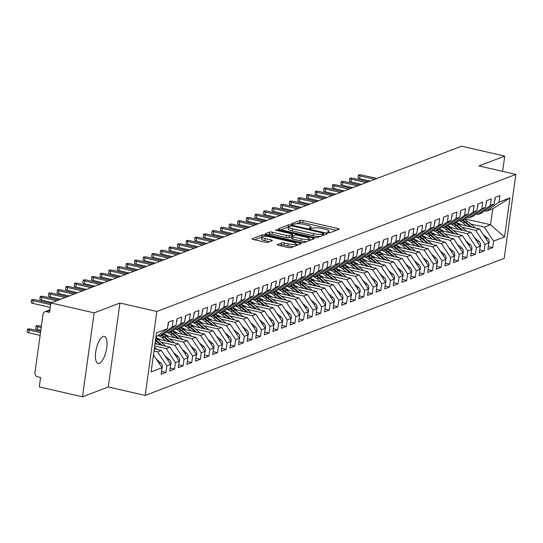 <?xml version="1.0" encoding="UTF-8"?>
<svg xmlns="http://www.w3.org/2000/svg" width="543" height="543" viewBox="0 0 543 543"><rect width="100%" height="100%" fill="white"/><g stroke="black" fill="none" stroke-linecap="round" stroke-linejoin="round"><path stroke-width="0.81" d="M328.06 232.642L330.001 232.723L338.975 229.302A2.131 0.468 7.9 0 0 339.144 229.146A2.131 0.468 7.9 0 0 337.882 228.535L303.014 220.533A2.131 0.468 7.9 0 0 300.238 220.41L291.265 223.838L292.032 224.374L295.141 224.015A6.821 1.5 7.9 0 1 304.039 224.408L306.944 225.073A6.821 1.5 7.9 0 1 311.003 227.042A6.821 1.5 7.9 0 1 310.44 227.524L309.157 228.074L310.046 228.508L313.155 228.148A6.821 1.5 7.9 0 1 322.053 228.542L324.958 229.207A6.821 1.5 7.9 0 1 329.01 231.175A6.821 1.5 7.9 0 1 328.454 231.657L327.171 232.207L328.06 232.642M99.349 363.348A13.901 5.036 102.9 0 0 106.455 349.42A13.901 5.036 102.9 0 0 104.324 336.368A13.901 5.036 102.9 0 0 103.075 336.484A13.901 5.036 102.9 0 0 95.968 350.405A13.901 5.036 102.9 0 0 98.1 363.464A13.901 5.036 102.9 0 0 99.349 363.348M277.33 244.486A2.131 0.468 7.9 0 0 277.154 244.635A2.131 0.468 7.9 0 0 278.423 245.253L288.204 247.499A2.131 0.468 7.9 0 0 290.987 247.622L300.944 243.821A2.131 0.468 7.9 0 0 301.121 243.664A2.131 0.468 7.9 0 0 299.851 243.054L264.991 235.051A2.131 0.468 7.9 0 0 262.208 234.929L252.251 238.73A2.131 0.468 7.9 0 0 252.074 238.879A2.131 0.468 7.9 0 0 253.343 239.497L265.16 242.212A2.131 0.468 7.9 0 0 267.937 242.334L272.199 240.705A2.131 0.468 7.9 0 0 272.376 240.549A2.131 0.468 7.9 0 0 271.106 239.938L265.249 238.594A5.702 1.256 7.9 0 1 261.855 236.945A5.702 1.256 7.9 0 1 269.762 236.87L292.718 242.137A5.702 1.256 7.9 0 1 296.105 243.78A5.702 1.256 7.9 0 1 288.204 243.861L284.376 242.979A2.131 0.468 7.9 0 0 281.593 242.857L277.283 244.832M502.628 171.384L504.746 156.099L461.536 146.182L50.927 302.946L49.617 312.388L46.46 311.668A3.258 2.953 -110.9 0 0 43.06 314.132L34.908 372.898A3.258 2.953 -110.9 0 0 37.426 376.727L40.589 377.453L39.272 386.901L82.488 396.818L108.288 386.969L145.185 395.433L156.832 311.485L119.935 303.014L94.136 312.863L50.927 302.946M504.746 156.099L478.953 165.948L515.85 174.418L156.832 311.485M314.458 237.474A2.131 0.468 7.9 0 0 317.234 237.596L327.198 233.795A2.131 0.468 7.9 0 0 327.375 233.646A2.131 0.468 7.9 0 0 326.105 233.028L291.238 225.026A2.131 0.468 7.9 0 0 288.462 224.904L278.498 228.712A2.131 0.468 7.9 0 0 278.328 228.861A2.131 0.468 7.9 0 0 279.591 229.479L314.458 237.474M314.071 238.805L304.114 242.612A2.131 0.468 7.9 0 1 301.331 242.49L266.47 234.488A2.131 0.468 7.9 0 1 265.201 233.87A2.131 0.468 7.9 0 1 265.378 233.721L269.64 232.092A2.131 0.468 7.9 0 1 272.416 232.214L286.555 235.458A2.131 0.468 7.9 0 0 289.338 235.581L292.168 234.501A2.131 0.468 7.9 0 0 292.344 234.352A2.131 0.468 7.9 0 0 291.075 233.734L276.353 230.354L275.464 229.927L277.534 229.906L312.978 238.038A2.131 0.468 7.9 0 1 314.248 238.655A2.131 0.468 7.9 0 1 314.071 238.805M145.185 395.433L504.203 258.373L515.85 174.418M465.365 218.978L490.539 224.754L504.522 236.979L509.938 197.944L499.017 202.111L499.92 195.609L495.107 197.442L494.205 203.951L490.417 205.397L491.32 198.887L486.508 200.727L485.605 207.236L481.817 208.682L482.72 202.172L477.908 204.012L477.005 210.514L473.218 211.96L474.12 205.458L469.308 207.29L468.405 213.799L464.625 215.245L465.527 208.736L460.708 210.575L459.806 217.085L456.025 218.53L456.928 212.021L452.109 213.861L451.206 220.363L447.425 221.809L448.328 215.306L443.509 217.146L442.606 223.648L438.825 225.094L439.728 218.585L434.909 220.424L434.006 226.933L430.226 228.379L431.128 221.87L426.309 223.709L425.407 230.212L421.626 231.657L422.529 225.155L417.716 226.994L416.807 233.497L413.026 234.943L413.929 228.433L409.117 230.273L408.214 236.782L404.426 238.228L405.329 231.718L400.517 233.558L399.614 240.06L395.827 241.506L396.729 235.004L391.917 236.843L391.014 243.345L387.227 244.791L388.13 238.282L383.317 240.121L382.415 246.631L378.627 248.076L379.53 241.567L374.718 243.407L373.815 249.909L370.027 251.355L370.937 244.852L366.118 246.692L365.215 253.194L361.434 254.64L362.337 248.131L357.518 249.97L356.615 256.479L352.835 257.925L353.737 251.416L348.918 253.255L348.015 259.764L344.235 261.203L345.138 254.701L340.318 256.54L339.416 263.043L335.635 264.489L336.538 257.979L331.719 259.819L330.816 266.328L327.035 267.774L327.938 261.264L323.119 263.104L322.216 269.613L318.436 271.052L319.338 264.55L314.526 266.389L313.623 272.891L309.836 274.337L310.739 267.828L305.926 269.667L305.023 276.177L301.236 277.622L302.139 271.113L297.326 272.953L296.424 279.462L292.636 280.901L293.539 274.398L288.727 276.238L287.824 282.74L284.037 284.186L284.939 277.677L280.127 279.516L279.224 286.025L275.437 287.471L276.339 280.962L271.527 282.801L270.624 289.31L266.844 290.749L267.747 284.247L262.927 286.086L262.025 292.589L258.244 294.034L259.147 287.532L254.328 289.365L253.425 295.874L249.644 297.32L250.547 290.81L245.728 292.65L244.825 299.159L241.044 300.598L241.947 294.096L237.128 295.935L236.225 302.437L232.445 303.883L233.347 297.381L228.528 299.213L227.626 305.723L223.845 307.168L224.748 300.659L219.935 302.499L219.033 309.008L215.245 310.447L216.148 303.944L211.336 305.784L210.433 312.286L206.645 313.732L207.548 307.229L202.736 309.062L201.833 315.571L198.046 317.017L198.948 310.508L194.136 312.347L193.233 318.856L189.446 320.295L190.349 313.793L185.536 315.632L184.634 322.135L180.846 323.58L181.749 317.078L176.937 318.911L176.034 325.42L172.253 326.866L173.156 320.356L168.337 322.196L167.434 328.705L155.929 337.067M504.522 236.979L493.601 241.153L484.349 227.117L470.516 223.94M488.279 246.644L492.698 247.656L493.601 241.153M492.698 247.656L487.885 249.495L488.788 242.986L485.001 244.431L475.749 230.402L461.917 227.225M479.679 249.923L484.098 250.941L485.001 244.431M484.098 250.941L479.286 252.78L480.188 246.271L476.401 247.717L467.15 233.68L453.317 230.51M471.08 253.208L475.498 254.226L476.401 247.717M475.498 254.226L470.686 256.058L471.589 249.556L467.801 251.002L458.55 236.965L444.717 233.789M462.48 256.493L466.899 257.504L467.801 251.002M466.899 257.504L462.086 259.344L462.989 252.834L459.202 254.28L449.957 240.25L436.117 237.074M453.88 259.771L458.299 260.789L459.202 254.28M458.299 260.789L453.486 262.629L454.389 256.12L450.609 257.565L441.357 243.529L427.517 240.359M445.28 263.056L449.706 264.074L450.609 257.565M449.706 264.074L444.887 265.907L445.789 259.405L442.009 260.85L432.757 246.814L418.918 243.637M436.681 266.341L441.106 267.353L442.009 260.85M441.106 267.353L436.287 269.192L437.19 262.69L433.409 264.129L424.158 250.099L410.318 246.922M428.088 269.62L432.506 270.638L433.409 264.129M432.506 270.638L427.687 272.477L428.59 265.968L424.809 267.414L415.558 253.377L401.718 250.208M419.488 272.905L423.907 273.923L424.809 267.414M423.907 273.923L419.087 275.756L419.99 269.253L416.209 270.699L406.958 256.663L393.118 253.486M410.888 276.19L415.307 277.201L416.209 270.699M415.307 277.201L410.488 279.041L411.39 272.538L407.61 273.977L398.358 259.948L384.525 256.771M402.288 279.475L406.707 280.487L407.61 273.977M406.707 280.487L401.888 282.326L402.797 275.817L399.01 277.263L389.759 263.226L375.926 260.056M393.689 282.754L398.107 283.772L399.01 277.263M398.107 283.772L393.295 285.604L394.198 279.102L390.41 280.548L381.159 266.511L367.326 263.335M385.089 286.039L389.507 287.05L390.41 280.548M389.507 287.05L384.695 288.89L385.598 282.387L381.81 283.826L372.559 269.796L358.726 266.62M376.489 289.324L380.908 290.335L381.81 283.826M380.908 290.335L376.095 292.175L376.998 285.666L373.211 287.111L363.959 273.075L350.126 269.905M367.889 292.602L372.308 293.62L373.211 287.111M372.308 293.62L367.496 295.453L368.398 288.951L364.611 290.396L355.36 276.36L341.527 273.183M359.29 295.887L363.708 296.899L364.611 290.396M363.708 296.899L358.896 298.738L359.799 292.236L356.018 293.675L346.767 279.645L332.927 276.468M350.69 299.173L355.108 300.184L356.018 293.675M355.108 300.184L350.296 302.023L351.199 295.514L347.418 296.96L338.167 282.923L324.327 279.754M342.09 302.451L346.515 303.469L347.418 296.96M346.515 303.469L341.696 305.309L342.599 298.799L338.818 300.245L329.567 286.209L315.727 283.032M333.497 305.736L337.916 306.747L338.818 300.245M337.916 306.747L333.097 308.587L333.999 302.084L330.219 303.523L320.967 289.494L307.128 286.317M324.897 309.021L329.316 310.033L330.219 303.523M329.316 310.033L324.497 311.872L325.4 305.363L321.619 306.809L312.368 292.772L298.528 289.602M316.297 312.3L320.716 313.318L321.619 306.809M320.716 313.318L315.897 315.157L316.8 308.648L313.019 310.094L303.768 296.057L289.935 292.881M307.698 315.585L312.116 316.596L313.019 310.094M312.116 316.596L307.297 318.436L308.2 311.933L304.419 313.372L295.168 299.342L281.335 296.166M299.098 318.87L303.517 319.881L304.419 313.372M303.517 319.881L298.704 321.721L299.607 315.211L295.82 316.657L286.568 302.627L272.735 299.451M290.498 322.148L294.917 323.166L295.82 316.657M294.917 323.166L290.105 325.006L291.007 318.497L287.22 319.942L277.968 305.906L264.136 302.729M281.898 325.433L286.317 326.445L287.22 319.942M286.317 326.445L281.505 328.284L282.408 321.782L278.62 323.221L269.369 309.191L255.536 306.014M273.299 328.719L277.717 329.73L278.62 323.221M277.717 329.73L272.905 331.569L273.808 325.06L270.02 326.506L260.769 312.476L246.936 309.3M264.699 331.997L269.118 333.015L270.02 326.506M269.118 333.015L264.305 334.855L265.208 328.345L261.421 329.791L252.176 315.754L238.336 312.578M256.099 335.282L260.518 336.293L261.421 329.791M260.518 336.293L255.705 338.133L256.608 331.63L252.828 333.076L243.576 319.04L229.737 315.863M247.499 338.567L251.925 339.579L252.828 333.076M251.925 339.579L247.106 341.418L248.008 334.909L244.228 336.355L234.976 322.325L221.137 319.148M238.9 341.846L243.325 342.864L244.228 336.355M243.325 342.864L238.506 344.703L239.409 338.194L235.628 339.64L226.377 325.603L212.537 322.427M230.307 345.131L234.725 346.142L235.628 339.64M234.725 346.142L229.906 347.982L230.809 341.479L227.028 342.925L217.777 328.888L203.937 325.712M221.707 348.416L226.126 349.427L227.028 342.925M226.126 349.427L221.306 351.267L222.209 344.757L218.429 346.203L209.177 332.173L195.337 328.997M213.107 351.694L217.526 352.712L218.429 346.203M217.526 352.712L212.707 354.552L213.609 348.043L209.829 349.488L200.577 335.452L186.744 332.275M204.507 354.979L208.926 355.991L209.829 349.488M208.926 355.991L204.114 357.83L205.016 351.328L201.229 352.774L191.978 338.737L178.145 335.56M195.908 358.265L200.326 359.276L201.229 352.774M200.326 359.276L195.514 361.115L196.417 354.606L192.629 356.052L183.378 342.022L169.545 338.846M187.308 361.543L191.727 362.561L192.629 356.052M191.727 362.561L186.914 364.401L187.817 357.891L184.029 359.337L174.778 345.3L160.945 342.124M178.708 364.828L183.127 365.839L184.029 359.337M183.127 365.839L178.314 367.679L179.217 361.176L175.43 362.622L166.178 348.586L154.701 345.952M170.108 368.113L174.527 369.125L175.43 362.622M174.527 369.125L169.715 370.964L170.617 364.455L166.83 365.901L157.585 351.871L153.995 351.043M161.509 371.392L165.927 372.41L166.83 365.901M165.927 372.41L161.115 374.249L162.018 367.74L151.097 371.907L156.513 332.873L167.434 328.705M158.061 335.52L159.798 335.92L163.579 334.474L176.034 325.42M172.253 326.866L159.798 335.92M162.018 367.74L153.472 354.783M174.364 337.637L170.651 334.542A13.684 12.394 -110.9 0 0 166.681 332.241L168.398 332.635L172.179 331.189L184.634 322.135M180.846 323.58L168.398 332.635M157.585 351.871L161.366 350.425L154.3 348.803M170.617 364.455L161.366 350.425M175.253 328.949L176.991 329.35L180.778 327.904L193.233 318.856M189.446 320.295L176.991 329.35M166.178 348.586L169.966 347.14L155.013 343.705M179.217 361.176L169.966 347.14M183.853 325.671L185.591 326.071L189.378 324.626L201.833 315.571M198.046 317.017L185.591 326.071M174.778 345.3L178.566 343.855L157.056 338.92M187.817 357.891L178.566 343.855M192.453 322.386L194.19 322.786L197.978 321.341L210.433 312.286M206.645 313.732L194.19 322.786M183.378 342.022L187.165 340.576L165.656 335.642M196.417 354.606L187.165 340.576M201.053 319.101L202.79 319.501L206.578 318.055L219.033 309.008M215.245 310.447L202.79 319.501M191.978 338.737L195.765 337.291L174.255 332.357M205.016 351.328L195.765 337.291M217.363 321.225L213.65 318.13A13.684 12.394 -110.9 0 0 209.679 315.829L211.39 316.223L215.177 314.777L227.626 305.723M223.845 307.168L211.39 316.223M200.577 335.452L204.365 334.006L182.855 329.072M213.609 348.043L204.365 334.006M218.252 312.537L219.99 312.938L223.77 311.492L236.225 302.437M232.445 303.883L219.99 312.938M209.177 332.173L212.958 330.728L191.455 325.793M222.209 344.757L212.958 330.728M226.852 309.252L228.589 309.653L232.37 308.207L244.825 299.159M241.044 300.598L228.589 309.653M217.777 328.888L221.558 327.443L200.055 322.508M230.809 341.479L221.558 327.443M243.155 311.377L239.449 308.281A13.684 12.394 -110.9 0 0 235.472 305.981L237.189 306.374L240.97 304.928L253.425 295.874M249.644 297.32L237.189 306.374M226.377 325.603L230.157 324.157L208.655 319.223M239.409 338.194L230.157 324.157M244.051 302.689L245.789 303.089L249.57 301.643L262.025 292.589M258.244 294.034L245.789 303.089M234.976 322.325L238.757 320.879L217.254 315.945M248.008 334.909L238.757 320.879M260.355 304.806L256.642 301.711A13.684 12.394 -110.9 0 0 252.671 299.41L254.389 299.804L258.169 298.358L270.624 289.31M266.844 290.749L254.389 299.804M243.576 319.04L247.357 317.594L225.854 312.659M256.608 331.63L247.357 317.594M261.251 296.125L262.988 296.519L266.769 295.08L279.224 286.025M275.437 287.471L262.988 296.519M252.176 315.754L255.957 314.309L234.454 309.374M265.208 328.345L255.957 314.309M269.844 292.84L271.581 293.24L275.369 291.795L287.824 282.74M284.037 284.186L271.581 293.24M260.769 312.476L264.556 311.03L243.054 306.096M273.808 325.06L264.556 311.03M286.154 294.958L282.441 291.863A13.684 12.394 -110.9 0 0 278.471 289.562L280.181 289.955L283.969 288.509L296.424 279.462M292.636 280.901L280.181 289.955M269.369 309.191L273.156 307.745L251.647 302.811M282.408 321.782L273.156 307.745M287.043 286.276L288.781 286.67L292.568 285.231L305.023 276.177M301.236 277.622L288.781 286.67M277.968 305.906L281.756 304.46L260.246 299.526M291.007 318.497L281.756 304.46M295.643 282.991L297.381 283.392L301.168 281.946L313.623 272.891M309.836 274.337L297.381 283.392M286.568 302.627L290.356 301.182L268.846 296.247M299.607 315.211L290.356 301.182M304.243 279.706L305.981 280.107L309.768 278.661L322.216 269.613M318.436 271.052L305.981 280.107M295.168 299.342L298.955 297.897L277.446 292.962M308.2 311.933L298.955 297.897M312.843 276.428L314.58 276.821L318.361 275.382L330.816 266.328M327.035 267.774L314.58 276.821M303.768 296.057L307.548 294.611L286.046 289.677M316.8 308.648L307.548 294.611M321.442 273.143L323.18 273.543L326.961 272.097L339.416 263.043M335.635 264.489L323.18 273.543M312.368 292.772L316.148 291.333L294.645 286.399M325.4 305.363L316.148 291.333M330.042 269.857L331.78 270.258L335.56 268.812L348.015 259.764M344.235 261.203L331.78 270.258M320.967 289.494L324.748 288.048L303.245 283.113M333.999 302.084L324.748 288.048M338.642 266.579L340.38 266.973L344.16 265.534L356.615 256.479M352.835 257.925L340.38 266.973M329.567 286.209L333.348 284.763L311.845 279.828M342.599 298.799L333.348 284.763M354.946 268.697L351.233 265.602A13.684 12.394 -110.9 0 0 347.262 263.301L348.979 263.694L352.76 262.249L365.215 253.194M361.434 254.64L348.979 263.694M338.167 282.923L341.947 281.484L320.445 276.55M351.199 295.514L341.947 281.484M355.841 260.009L357.579 260.409L361.36 258.963L373.815 249.909M370.027 251.355L357.579 260.409M346.767 279.645L350.547 278.199L329.044 273.265M359.799 292.236L350.547 278.199M364.434 256.73L366.172 257.124L369.959 255.685L382.415 246.631M378.627 248.076L366.172 257.124M355.36 276.36L359.147 274.914L337.644 269.98M368.398 288.951L359.147 274.914M373.034 253.445L374.772 253.846L378.559 252.4L391.014 243.345M387.227 244.791L374.772 253.846M363.959 273.075L367.747 271.636L346.237 266.694M376.998 285.666L367.747 271.636M381.634 250.16L383.372 250.561L387.159 249.115L399.614 240.06M395.827 241.506L383.372 250.561M372.559 269.796L376.347 268.351L354.837 263.416M385.598 282.387L376.347 268.351M397.944 252.278L394.232 249.183A13.684 12.394 -110.9 0 0 390.261 246.882L391.971 247.275L395.759 245.836L408.214 236.782M404.426 238.228L391.971 247.275M381.159 266.511L384.946 265.065L363.437 260.131M394.198 279.102L384.946 265.065M398.834 243.597L400.571 243.997L404.359 242.551L416.807 233.497M413.026 234.943L400.571 243.997M389.759 263.226L393.546 261.787L372.036 256.846M402.797 275.817L393.546 261.787M407.433 240.311L409.171 240.712L412.951 239.266L425.407 230.212M421.626 231.657L409.171 240.712M398.358 259.948L402.139 258.502L380.636 253.567M411.39 272.538L402.139 258.502M416.033 237.033L417.771 237.427L421.551 235.988L434.006 226.933M430.226 228.379L417.771 237.427M406.958 256.663L410.739 255.217L389.236 250.282M419.99 269.253L410.739 255.217M424.633 233.748L426.37 234.148L430.151 232.703L442.606 223.648M438.825 225.094L426.37 234.148M415.558 253.377L419.339 251.938L397.836 246.997M428.59 265.968L419.339 251.938M440.936 235.866L437.23 232.771A13.684 12.394 -110.9 0 0 433.253 230.47L434.97 230.863L438.751 229.417L451.206 220.363M447.425 221.809L434.97 230.863M424.158 250.099L427.938 248.653L406.435 243.719M437.19 262.69L427.938 248.653M441.832 227.184L443.57 227.578L447.351 226.132L459.806 217.085M456.025 218.53L443.57 227.578M432.757 246.814L436.538 245.368L415.035 240.434M445.789 259.405L436.538 245.368M450.432 223.899L452.17 224.3L455.95 222.854L468.405 213.799M464.625 215.245L452.17 224.3M441.357 243.529L445.138 242.09L423.635 237.148M454.389 256.12L445.138 242.09M466.736 226.017L463.023 222.922A13.684 12.394 -110.9 0 0 459.052 220.621L460.769 221.015L464.55 219.569L477.005 210.514M473.218 211.96L460.769 221.015M449.957 240.25L453.738 238.805L432.235 233.87M462.989 252.834L453.738 238.805M467.625 217.336L469.362 217.729L473.15 216.284L485.605 207.236M481.817 208.682L469.362 217.729M458.55 236.965L462.337 235.519L440.835 230.585M471.589 249.556L462.337 235.519M476.225 214.051L477.962 214.451L481.75 213.005L494.205 203.951M490.417 205.397L477.962 214.451M467.15 233.68L470.937 232.241L449.428 227.3M480.188 246.271L470.937 232.241M484.824 210.765L486.562 211.166L492.752 208.804L509.938 197.944M499.017 202.111L486.562 211.166M475.749 230.402L479.537 228.956L458.027 224.021M488.788 242.986L479.537 228.956M94.136 312.863L82.488 396.818M108.288 386.969L119.935 303.014M484.349 227.117L490.539 224.754L492.752 208.804M336.273 230.334L302.722 222.63A2.131 0.468 7.9 0 0 299.946 222.508L296.783 223.716M288.448 226.94A2.131 0.468 7.9 0 0 288.17 227.008L280.907 229.777M324.497 234.827L323.519 234.603M323.56 233.531L322.793 232.995L292.188 225.969L289.019 226.35A6.821 1.5 7.9 0 0 288.462 226.838A6.821 1.5 7.9 0 0 292.514 228.807L313.433 233.605A6.821 1.5 7.9 0 0 322.332 233.992L323.56 233.531L323.316 235.282M288.462 226.838L288.17 228.936A6.821 1.5 7.9 0 0 292.222 230.904L292.514 228.807M320.397 236.388A6.821 1.5 7.9 0 1 313.141 235.703L292.222 230.904M267.78 234.786L269.348 234.189L269.64 232.092M291.842 236.612L289.046 237.678A2.131 0.468 7.9 0 1 286.27 237.556L272.124 234.311A2.131 0.468 7.9 0 0 269.348 234.189M291.937 236.266A2.131 0.468 7.9 0 0 291.924 236.259L292.168 234.501M292.188 235.438L293.363 235.703M309.062 239.307L311.377 239.836M301.229 238.825A5.702 1.256 7.9 0 0 309.137 238.75A5.702 1.256 7.9 0 0 305.743 237.101L297.659 235.248A2.131 0.468 7.9 0 0 294.876 235.126L292.053 236.205A2.131 0.468 7.9 0 0 291.876 236.354A2.131 0.468 7.9 0 0 293.145 236.972L301.229 238.825L300.937 240.922A5.702 1.256 7.9 0 0 307.019 241.499M291.761 238.302A2.131 0.468 7.9 0 0 291.584 238.452A2.131 0.468 7.9 0 0 292.853 239.069L293.145 236.972M300.937 240.922L292.853 239.069M293.804 246.542A5.702 1.256 7.9 0 1 287.912 245.959L284.084 245.083A2.131 0.468 7.9 0 0 281.301 244.961L279.74 245.558M261.855 236.945L261.57 239.042A5.702 1.256 7.9 0 0 264.957 240.692L265.249 238.594M269.504 241.737L264.957 240.692M261.841 237.053L254.66 239.796M298.25 244.845L296.03 244.336M488.686 243.712A4.344 3.937 -110.9 0 0 489.121 242.334A4.344 3.937 -110.9 0 0 487.485 238.099L483.209 234.535M461.048 224.714A10.86 9.835 -110.9 0 0 456.12 222.732M462.154 220.485A13.684 12.394 69.1 0 1 464.828 222.23L470.367 226.852M462.84 220.22A13.684 12.394 69.1 0 1 465.521 221.972L471.752 227.171M475.383 227.999L467.326 221.279A13.684 12.394 -110.9 0 0 464.618 219.521M495.053 197.828A4.344 3.937 69.1 0 1 495.087 199.315A4.344 3.937 69.1 0 1 494.653 200.693M376.937 178.484L362.14 175.09A2.715 0.597 7.9 0 0 358.373 175.124A2.715 0.597 7.9 0 0 359.989 175.912L359.609 178.633A2.715 0.597 -172.1 0 1 357.993 177.853L358.373 175.124M370.177 181.063L359.609 178.633M374.785 179.305L359.989 175.912M480.087 246.99A4.344 3.937 -110.9 0 0 480.521 245.612A4.344 3.937 -110.9 0 0 478.885 241.384L474.616 237.814M452.448 227.999A10.86 9.835 -110.9 0 0 447.52 226.01M453.554 223.77A13.684 12.394 69.1 0 1 456.229 225.515L461.767 230.137M458.136 229.302L454.423 226.207A13.684 12.394 -110.9 0 0 450.452 223.906M454.24 223.506A13.684 12.394 69.1 0 1 456.921 225.25L463.152 230.449M466.783 231.284L458.726 224.564A13.684 12.394 -110.9 0 0 456.018 222.8M471.487 250.275A4.344 3.937 -110.9 0 0 471.921 248.898A4.344 3.937 -110.9 0 0 470.286 244.662L466.016 241.099M443.855 231.277A10.86 9.835 -110.9 0 0 438.92 229.295M444.955 227.049A13.684 12.394 69.1 0 1 447.636 228.8L453.167 233.415M449.536 232.58L445.823 229.485A13.684 12.394 -110.9 0 0 441.853 227.184M445.64 226.791A13.684 12.394 69.1 0 1 448.321 228.535L454.552 233.734M458.183 234.569L450.127 227.85A13.684 12.394 -110.9 0 0 447.418 226.085M462.887 253.561A4.344 3.937 -110.9 0 0 463.322 252.183A4.344 3.937 -110.9 0 0 461.686 247.947L457.416 244.384M435.255 234.562A10.86 9.835 -110.9 0 0 430.321 232.58M436.355 230.334A13.684 12.394 69.1 0 1 439.036 232.078L444.568 236.7M437.04 230.069A13.684 12.394 69.1 0 1 439.721 231.82L445.952 237.019M449.584 237.848L441.527 231.128A13.684 12.394 -110.9 0 0 438.819 229.37M454.287 256.839A4.344 3.937 -110.9 0 0 454.722 255.461A4.344 3.937 -110.9 0 0 453.086 251.233L448.817 247.662M426.655 237.848A10.86 9.835 -110.9 0 0 421.721 235.859M427.755 233.619A13.684 12.394 69.1 0 1 430.436 235.363L435.968 239.986M432.337 239.151L428.631 236.056A13.684 12.394 -110.9 0 0 424.66 233.755M428.447 233.354A13.684 12.394 69.1 0 1 431.122 235.099L437.353 240.298M440.984 241.133L432.927 234.413A13.684 12.394 -110.9 0 0 430.226 232.648M486.453 201.114A4.344 3.937 69.1 0 1 486.487 202.6A4.344 3.937 69.1 0 1 486.053 203.978M368.337 181.769L353.541 178.369A2.715 0.597 7.9 0 0 349.773 178.409A2.715 0.597 7.9 0 0 351.389 179.19L351.009 181.919A2.715 0.597 -172.1 0 1 349.393 181.138L349.773 178.409M361.577 184.349L351.009 181.919M366.186 182.584L351.389 179.19M477.854 204.399A4.344 3.937 69.1 0 1 477.894 205.885A4.344 3.937 69.1 0 1 477.453 207.256M359.737 185.048L344.941 181.654A2.715 0.597 7.9 0 0 341.174 181.688A2.715 0.597 7.9 0 0 342.789 182.475L342.409 185.204A2.715 0.597 -172.1 0 1 340.8 184.416L341.174 181.688M352.984 187.627L342.409 185.204M357.586 185.869L342.789 182.475M469.254 207.677A4.344 3.937 69.1 0 1 469.295 209.164A4.344 3.937 69.1 0 1 468.86 210.541M351.138 188.333L336.341 184.939A2.715 0.597 7.9 0 0 332.574 184.973A2.715 0.597 7.9 0 0 334.189 185.76L333.809 188.489A2.715 0.597 -172.1 0 1 332.201 187.702L332.574 184.973M344.384 190.912L333.809 188.489M348.986 189.154L334.189 185.76M460.654 210.962A4.344 3.937 69.1 0 1 460.695 212.449A4.344 3.937 69.1 0 1 460.26 213.827M342.538 191.618L327.741 188.217A2.715 0.597 7.9 0 0 323.974 188.258A2.715 0.597 7.9 0 0 325.59 189.039L325.216 191.767A2.715 0.597 -172.1 0 1 323.601 190.987L323.974 188.258M335.784 194.197L325.216 191.767M340.386 192.432L325.59 189.039M445.688 260.124A4.344 3.937 -110.9 0 0 446.122 258.746A4.344 3.937 -110.9 0 0 444.486 254.511L440.217 250.947M418.056 241.126A10.86 9.835 -110.9 0 0 413.121 239.144M419.155 236.897A13.684 12.394 69.1 0 1 421.836 238.649L427.368 243.264M423.737 242.429L420.031 239.334A13.684 12.394 -110.9 0 0 416.06 237.033M419.848 236.639A13.684 12.394 69.1 0 1 422.522 238.384L428.753 243.583M432.384 244.418L424.327 237.698A13.684 12.394 -110.9 0 0 421.626 235.934M452.054 214.247A4.344 3.937 69.1 0 1 452.095 215.734A4.344 3.937 69.1 0 1 451.661 217.105M333.938 194.896L319.141 191.503A2.715 0.597 7.9 0 0 315.381 191.536A2.715 0.597 7.9 0 0 316.99 192.324L316.617 195.052A2.715 0.597 -172.1 0 1 315.001 194.265L315.381 191.536M327.185 197.476L316.617 195.052M331.787 195.718L316.99 192.324M437.088 263.409A4.344 3.937 -110.9 0 0 437.529 262.031A4.344 3.937 -110.9 0 0 435.893 257.796L431.617 254.233M409.456 244.411A10.86 9.835 -110.9 0 0 404.521 242.429M410.556 240.182A13.684 12.394 69.1 0 1 413.237 241.927L418.775 246.549M415.144 245.714L411.431 242.619A13.684 12.394 -110.9 0 0 407.46 240.318M411.248 239.918A13.684 12.394 69.1 0 1 413.922 241.669L420.153 246.868M423.784 247.696L415.728 240.977A13.684 12.394 -110.9 0 0 413.026 239.219M428.495 266.688A4.344 3.937 -110.9 0 0 428.929 265.31A4.344 3.937 -110.9 0 0 427.293 261.081L423.017 257.511M400.856 247.696A10.86 9.835 -110.9 0 0 395.928 245.707M401.956 243.468A13.684 12.394 69.1 0 1 404.637 245.212L410.175 249.834M406.544 248.999L402.831 245.904A13.684 12.394 -110.9 0 0 398.861 243.603M402.648 243.203A13.684 12.394 69.1 0 1 405.322 244.947L411.553 250.147M415.185 250.981L407.128 244.262A13.684 12.394 -110.9 0 0 404.426 242.497M419.895 269.973A4.344 3.937 -110.9 0 0 420.33 268.595A4.344 3.937 -110.9 0 0 418.694 264.36L414.418 260.796M392.256 250.975A10.86 9.835 -110.9 0 0 387.329 248.993M393.363 246.746A13.684 12.394 69.1 0 1 396.037 248.497L401.576 253.113M394.048 246.488A13.684 12.394 69.1 0 1 396.723 248.232L402.96 253.432M406.592 254.267L398.528 247.547A13.684 12.394 -110.9 0 0 395.827 245.782M411.295 273.258A4.344 3.937 -110.9 0 0 411.73 271.88A4.344 3.937 -110.9 0 0 410.094 267.645L405.818 264.081M383.657 254.26A10.86 9.835 -110.9 0 0 378.729 252.278M384.763 250.031A13.684 12.394 69.1 0 1 387.437 251.782L392.976 256.398M389.345 255.563L385.632 252.468A13.684 12.394 -110.9 0 0 381.661 250.167M385.449 249.766A13.684 12.394 69.1 0 1 388.13 251.518L394.361 256.717M397.992 257.545L389.935 250.825A13.684 12.394 -110.9 0 0 387.227 249.067M443.455 217.526A4.344 3.937 69.1 0 1 443.495 219.012A4.344 3.937 69.1 0 1 443.061 220.39M325.338 198.181L310.542 194.788A2.715 0.597 7.9 0 0 306.781 194.822A2.715 0.597 7.9 0 0 308.397 195.609L308.017 198.338A2.715 0.597 -172.1 0 1 306.401 197.55L306.781 194.822M318.585 200.761L308.017 198.338M323.187 199.003L308.397 195.609M434.855 220.811A4.344 3.937 69.1 0 1 434.895 222.297A4.344 3.937 69.1 0 1 434.461 223.675M316.739 201.467L301.942 198.066A2.715 0.597 7.9 0 0 298.182 198.107A2.715 0.597 7.9 0 0 299.797 198.887L299.417 201.616A2.715 0.597 -172.1 0 1 297.802 200.835L298.182 198.107M309.985 204.046L299.417 201.616M314.594 202.288L299.797 198.887M426.262 224.096A4.344 3.937 69.1 0 1 426.296 225.583A4.344 3.937 69.1 0 1 425.861 226.954M308.139 204.745L293.342 201.351A2.715 0.597 7.9 0 0 289.582 201.385A2.715 0.597 7.9 0 0 291.197 202.172L290.817 204.901A2.715 0.597 -172.1 0 1 289.202 204.114L289.582 201.385M301.385 207.324L290.817 204.901M305.994 205.566L291.197 202.172M417.662 227.374A4.344 3.937 69.1 0 1 417.696 228.861A4.344 3.937 69.1 0 1 417.262 230.239M299.539 208.03L284.749 204.636A2.715 0.597 7.9 0 0 280.982 204.67A2.715 0.597 7.9 0 0 282.598 205.458L282.217 208.186A2.715 0.597 -172.1 0 1 280.602 207.399L280.982 204.67M292.786 210.609L282.217 208.186M297.394 208.851L282.598 205.458M402.696 276.536A4.344 3.937 -110.9 0 0 403.13 275.165A4.344 3.937 -110.9 0 0 401.494 270.93L397.218 267.366M375.057 257.545A10.86 9.835 -110.9 0 0 370.129 255.556M376.163 253.316A13.684 12.394 69.1 0 1 378.838 255.061L384.376 259.683M380.745 258.848L377.032 255.753A13.684 12.394 -110.9 0 0 373.061 253.452M376.849 253.052A13.684 12.394 69.1 0 1 379.53 254.803L385.761 259.995M389.392 260.83L381.335 254.11A13.684 12.394 -110.9 0 0 378.627 252.346M394.096 279.821A4.344 3.937 -110.9 0 0 394.53 278.444A4.344 3.937 -110.9 0 0 392.894 274.208L388.618 270.645M366.457 260.823A10.86 9.835 -110.9 0 0 361.529 258.841M367.563 256.595A13.684 12.394 69.1 0 1 370.238 258.346L375.776 262.961M372.145 262.133L368.432 259.031A13.684 12.394 -110.9 0 0 364.462 256.73M368.249 256.337A13.684 12.394 69.1 0 1 370.93 258.081L377.161 263.28M380.792 264.115L372.736 257.396A13.684 12.394 -110.9 0 0 370.027 255.631M385.496 283.107A4.344 3.937 -110.9 0 0 385.93 281.729A4.344 3.937 -110.9 0 0 384.295 277.493L380.025 273.93M357.857 264.108A10.86 9.835 -110.9 0 0 352.93 262.126M358.964 259.88A13.684 12.394 69.1 0 1 361.638 261.631L367.177 266.246M363.545 265.412L359.833 262.317A13.684 12.394 -110.9 0 0 355.862 260.016M359.649 259.615A13.684 12.394 69.1 0 1 362.33 261.366L368.561 266.565M372.193 267.4L364.136 260.674A13.684 12.394 -110.9 0 0 361.428 258.916M376.896 286.385A4.344 3.937 -110.9 0 0 377.331 285.014A4.344 3.937 -110.9 0 0 375.695 280.779L371.426 277.215M349.264 267.394A10.86 9.835 -110.9 0 0 344.33 265.405M350.364 263.165A13.684 12.394 69.1 0 1 353.045 264.909L358.577 269.532M351.05 262.9A13.684 12.394 69.1 0 1 353.731 264.651L359.961 269.844M363.593 270.679L355.536 263.959A13.684 12.394 -110.9 0 0 352.828 262.194M368.297 289.67A4.344 3.937 -110.9 0 0 368.731 288.292A4.344 3.937 -110.9 0 0 367.095 284.057L362.826 280.493M340.665 270.672A10.86 9.835 -110.9 0 0 335.73 268.69M341.764 266.443A13.684 12.394 69.1 0 1 344.445 268.194L349.977 272.81M346.346 271.982L342.64 268.88A13.684 12.394 -110.9 0 0 338.662 266.579M342.45 266.185A13.684 12.394 69.1 0 1 345.131 267.93L351.362 273.129M354.993 273.964L346.936 267.244A13.684 12.394 -110.9 0 0 344.228 265.479M409.062 230.66A4.344 3.937 69.1 0 1 409.096 232.146A4.344 3.937 69.1 0 1 408.662 233.524M290.946 211.315L276.149 207.915A2.715 0.597 7.9 0 0 272.382 207.955A2.715 0.597 7.9 0 0 273.998 208.736L273.618 211.465A2.715 0.597 -172.1 0 1 272.002 210.684L272.382 207.955M284.186 213.894L273.618 211.465M288.795 212.137L273.998 208.736M400.462 233.945A4.344 3.937 69.1 0 1 400.496 235.431A4.344 3.937 69.1 0 1 400.062 236.802M282.346 214.594L267.55 211.2A2.715 0.597 7.9 0 0 263.783 211.234A2.715 0.597 7.9 0 0 265.398 212.021L265.018 214.75A2.715 0.597 -172.1 0 1 263.403 213.962L263.783 211.234M275.586 217.173L265.018 214.75M280.195 215.415L265.398 212.021M391.863 237.223A4.344 3.937 69.1 0 1 391.897 238.71A4.344 3.937 69.1 0 1 391.462 240.087M273.747 217.879L258.95 214.485A2.715 0.597 7.9 0 0 255.183 214.519A2.715 0.597 7.9 0 0 256.798 215.306L256.418 218.035A2.715 0.597 -172.1 0 1 254.803 217.248L255.183 214.519M266.986 220.458L256.418 218.035M271.595 218.7L256.798 215.306M383.263 240.508A4.344 3.937 69.1 0 1 383.304 241.995A4.344 3.937 69.1 0 1 382.863 243.373M265.147 221.164L250.35 217.763A2.715 0.597 7.9 0 0 246.583 217.804A2.715 0.597 7.9 0 0 248.199 218.585L247.818 221.313A2.715 0.597 -172.1 0 1 246.203 220.533L246.583 217.804M258.387 223.743L247.818 221.313M262.995 221.985L248.199 218.585M374.663 243.793A4.344 3.937 69.1 0 1 374.704 245.28A4.344 3.937 69.1 0 1 374.27 246.651M256.547 224.442L241.75 221.049A2.715 0.597 7.9 0 0 237.983 221.089A2.715 0.597 7.9 0 0 239.599 221.87L239.219 224.598A2.715 0.597 -172.1 0 1 237.61 223.818L237.983 221.089M249.794 227.022L239.219 224.598M254.395 225.264L239.599 221.87M359.697 292.955A4.344 3.937 -110.9 0 0 360.131 291.577A4.344 3.937 -110.9 0 0 358.495 287.342L354.226 283.779M332.065 273.957A10.86 9.835 -110.9 0 0 327.13 271.975M333.164 269.728A13.684 12.394 69.1 0 1 335.846 271.48L341.377 276.095M337.746 275.26L334.04 272.165A13.684 12.394 -110.9 0 0 330.063 269.864M333.85 269.464A13.684 12.394 69.1 0 1 336.531 271.215L342.762 276.414M346.393 277.249L338.337 270.523A13.684 12.394 -110.9 0 0 335.635 268.765M366.063 247.072A4.344 3.937 69.1 0 1 366.104 248.558A4.344 3.937 69.1 0 1 365.67 249.936M247.947 227.727L233.151 224.334A2.715 0.597 7.9 0 0 229.384 224.368A2.715 0.597 7.9 0 0 230.999 225.155L230.626 227.884A2.715 0.597 -172.1 0 1 229.01 227.096L229.384 224.368M241.194 230.307L230.626 227.884M245.796 228.549L230.999 225.155M351.097 296.234A4.344 3.937 -110.9 0 0 351.531 294.863A4.344 3.937 -110.9 0 0 349.896 290.627L345.626 287.064M323.465 277.242A10.86 9.835 -110.9 0 0 318.531 275.26M324.565 273.014A13.684 12.394 69.1 0 1 327.246 274.758L332.778 279.38M329.146 278.545L325.44 275.45A13.684 12.394 -110.9 0 0 321.47 273.149M325.257 272.749A13.684 12.394 69.1 0 1 327.931 274.5L334.162 279.693M337.794 280.527L329.737 273.808A13.684 12.394 -110.9 0 0 327.035 272.05M357.464 250.357A4.344 3.937 69.1 0 1 357.504 251.843A4.344 3.937 69.1 0 1 357.07 253.221M239.348 231.013L224.551 227.612A2.715 0.597 7.9 0 0 220.791 227.653A2.715 0.597 7.9 0 0 222.399 228.433L222.026 231.162A2.715 0.597 -172.1 0 1 220.41 230.381L220.791 227.653M232.594 233.592L222.026 231.162M237.196 231.834L222.399 228.433M342.497 299.519A4.344 3.937 -110.9 0 0 342.932 298.141A4.344 3.937 -110.9 0 0 341.296 293.906L337.027 290.342M314.865 280.521A10.86 9.835 -110.9 0 0 309.931 278.539M315.965 276.292A13.684 12.394 69.1 0 1 318.646 278.043L324.185 282.659M320.553 281.831L316.84 278.729A13.684 12.394 -110.9 0 0 312.87 276.435M316.657 276.034A13.684 12.394 69.1 0 1 319.332 277.778L325.562 282.978M329.194 283.813L321.137 277.093A13.684 12.394 -110.9 0 0 318.436 275.328M348.864 253.642A4.344 3.937 69.1 0 1 348.905 255.129A4.344 3.937 69.1 0 1 348.47 256.506M230.748 234.291L215.951 230.897A2.715 0.597 7.9 0 0 212.191 230.938A2.715 0.597 7.9 0 0 213.799 231.718L213.426 234.447A2.715 0.597 -172.1 0 1 211.811 233.666L212.191 230.938M223.994 236.87L213.426 234.447M228.596 235.112L213.799 231.718M333.897 302.804A4.344 3.937 -110.9 0 0 334.339 301.426A4.344 3.937 -110.9 0 0 332.703 297.191L328.427 293.627M306.266 283.806A10.86 9.835 -110.9 0 0 301.338 281.824M307.365 279.577A13.684 12.394 69.1 0 1 310.046 281.328L315.585 285.944M311.954 285.109L308.241 282.014A13.684 12.394 -110.9 0 0 304.27 279.713M308.057 279.312A13.684 12.394 69.1 0 1 310.732 281.064L316.963 286.263M320.594 287.098L312.537 280.371A13.684 12.394 -110.9 0 0 309.836 278.613M340.264 256.92A4.344 3.937 69.1 0 1 340.305 258.407A4.344 3.937 69.1 0 1 339.87 259.785M222.148 237.576L207.351 234.182A2.715 0.597 7.9 0 0 203.591 234.216A2.715 0.597 7.9 0 0 205.206 235.004L204.826 237.732A2.715 0.597 -172.1 0 1 203.211 236.945L203.591 234.216M215.395 240.155L204.826 237.732M219.996 238.397L205.206 235.004M325.305 306.082A4.344 3.937 -110.9 0 0 325.739 304.711A4.344 3.937 -110.9 0 0 324.103 300.476L319.827 296.912M297.666 287.091A10.86 9.835 -110.9 0 0 292.738 285.109M298.765 282.862A13.684 12.394 69.1 0 1 301.446 284.607L306.985 289.229M303.354 288.394L299.641 285.299A13.684 12.394 -110.9 0 0 295.67 282.998M299.458 282.598A13.684 12.394 69.1 0 1 302.132 284.349L308.37 289.541M312.001 290.376L303.937 283.656A13.684 12.394 -110.9 0 0 301.236 281.898M331.664 260.206A4.344 3.937 69.1 0 1 331.705 261.692A4.344 3.937 69.1 0 1 331.271 263.07M213.548 240.861L198.752 237.461A2.715 0.597 7.9 0 0 194.991 237.501A2.715 0.597 7.9 0 0 196.607 238.282L196.227 241.011A2.715 0.597 -172.1 0 1 194.611 240.23L194.991 237.501M206.795 243.44L196.227 241.011M211.403 241.683L196.607 238.282M316.705 309.367A4.344 3.937 -110.9 0 0 317.139 307.99A4.344 3.937 -110.9 0 0 315.503 303.754L311.227 300.191M289.066 290.369A10.86 9.835 -110.9 0 0 284.138 288.387M290.172 286.141A13.684 12.394 69.1 0 1 292.847 287.892L298.385 292.507M294.754 291.679L291.041 288.584A13.684 12.394 -110.9 0 0 287.071 286.283M290.858 285.883A13.684 12.394 69.1 0 1 293.532 287.627L299.77 292.826M303.401 293.661L295.344 286.942A13.684 12.394 -110.9 0 0 292.636 285.177M323.071 263.491A4.344 3.937 69.1 0 1 323.105 264.977A4.344 3.937 69.1 0 1 322.671 266.355M204.949 244.14L190.152 240.746A2.715 0.597 7.9 0 0 186.392 240.787A2.715 0.597 7.9 0 0 188.007 241.567L187.627 244.296A2.715 0.597 -172.1 0 1 186.011 243.515L186.392 240.787M198.195 246.719L187.627 244.296M202.804 244.961L188.007 241.567M308.105 312.653A4.344 3.937 -110.9 0 0 308.539 311.275A4.344 3.937 -110.9 0 0 306.904 307.039L302.627 303.476M280.466 293.654A10.86 9.835 -110.9 0 0 275.539 291.672M281.573 289.426A13.684 12.394 69.1 0 1 284.247 291.177L289.786 295.792M282.258 289.161A13.684 12.394 69.1 0 1 284.939 290.912L291.17 296.111M294.801 296.946L286.745 290.22A13.684 12.394 -110.9 0 0 284.037 288.462M314.472 266.769A4.344 3.937 69.1 0 1 314.506 268.256A4.344 3.937 69.1 0 1 314.071 269.633M196.349 247.425L181.559 244.031A2.715 0.597 7.9 0 0 177.792 244.065A2.715 0.597 7.9 0 0 179.407 244.852L179.027 247.581A2.715 0.597 -172.1 0 1 177.412 246.793L177.792 244.065M189.595 250.004L179.027 247.581M194.204 248.246L179.407 244.852M299.505 315.931A4.344 3.937 -110.9 0 0 299.94 314.56A4.344 3.937 -110.9 0 0 298.304 310.325L294.028 306.761M271.867 296.94A10.86 9.835 -110.9 0 0 266.939 294.958M272.973 292.711A13.684 12.394 69.1 0 1 275.647 294.455L281.186 299.078M277.554 298.243L273.842 295.148A13.684 12.394 -110.9 0 0 269.871 292.847M273.658 292.446A13.684 12.394 69.1 0 1 276.339 294.197L282.57 299.39M286.202 300.225L278.145 293.505A13.684 12.394 -110.9 0 0 275.437 291.747M305.872 270.054A4.344 3.937 69.1 0 1 305.906 271.541A4.344 3.937 69.1 0 1 305.471 272.919M187.756 250.71L172.959 247.309A2.715 0.597 7.9 0 0 169.192 247.35A2.715 0.597 7.9 0 0 170.807 248.131L170.427 250.859A2.715 0.597 -172.1 0 1 168.812 250.079L169.192 247.35M180.995 253.289L170.427 250.859M185.604 251.531L170.807 248.131M290.905 319.216A4.344 3.937 -110.9 0 0 291.34 317.838A4.344 3.937 -110.9 0 0 289.704 313.603L285.435 310.039M263.267 300.218A10.86 9.835 -110.9 0 0 258.339 298.236M264.373 295.989A13.684 12.394 69.1 0 1 267.047 297.74L272.586 302.356M268.955 301.528L265.242 298.433A13.684 12.394 -110.9 0 0 261.271 296.132M265.059 295.731A13.684 12.394 69.1 0 1 267.74 297.476L273.971 302.675M277.602 303.51L269.545 296.79A13.684 12.394 -110.9 0 0 266.837 295.025M297.272 273.339A4.344 3.937 69.1 0 1 297.306 274.826A4.344 3.937 69.1 0 1 296.872 276.204M179.156 253.988L164.359 250.594A2.715 0.597 7.9 0 0 160.592 250.635A2.715 0.597 7.9 0 0 162.208 251.416L161.828 254.144A2.715 0.597 -172.1 0 1 160.212 253.364L160.592 250.635M172.396 256.567L161.828 254.144M177.004 254.81L162.208 251.416M282.306 322.501A4.344 3.937 -110.9 0 0 282.74 321.123A4.344 3.937 -110.9 0 0 281.104 316.888L276.835 313.325M254.667 303.503A10.86 9.835 -110.9 0 0 249.739 301.521M255.773 299.274A13.684 12.394 69.1 0 1 258.448 301.026L263.986 305.641M256.459 299.01A13.684 12.394 69.1 0 1 259.14 300.761L265.371 305.96M269.002 306.795L260.945 300.069A13.684 12.394 -110.9 0 0 258.237 298.311M288.672 276.625A4.344 3.937 69.1 0 1 288.713 278.104A4.344 3.937 69.1 0 1 288.272 279.482M170.556 257.273L155.76 253.88A2.715 0.597 7.9 0 0 151.992 253.914A2.715 0.597 7.9 0 0 153.608 254.701L153.228 257.43A2.715 0.597 -172.1 0 1 151.612 256.642L151.992 253.914M163.796 259.853L153.228 257.43M168.405 258.095L153.608 254.701M273.706 325.786A4.344 3.937 -110.9 0 0 274.14 324.409A4.344 3.937 -110.9 0 0 272.505 320.173L268.235 316.61M246.074 306.788A10.86 9.835 -110.9 0 0 241.14 304.806M247.174 302.56A13.684 12.394 69.1 0 1 249.855 304.304L255.386 308.926M251.755 308.091L248.049 304.996A13.684 12.394 -110.9 0 0 244.072 302.695M247.859 302.295A13.684 12.394 69.1 0 1 250.54 304.046L256.771 309.245M260.402 310.073L252.346 303.354A13.684 12.394 -110.9 0 0 249.637 301.596M280.073 279.903A4.344 3.937 69.1 0 1 280.113 281.389A4.344 3.937 69.1 0 1 279.679 282.767M161.957 260.559L147.16 257.158A2.715 0.597 7.9 0 0 143.393 257.199A2.715 0.597 7.9 0 0 145.008 257.979L144.628 260.708A2.715 0.597 -172.1 0 1 143.019 259.927L143.393 257.199M155.203 263.138L144.628 260.708M159.805 261.38L145.008 257.979M265.106 329.065A4.344 3.937 -110.9 0 0 265.541 327.687A4.344 3.937 -110.9 0 0 263.905 323.452L259.635 319.888M237.474 310.067A10.86 9.835 -110.9 0 0 232.54 308.085M238.574 305.845A13.684 12.394 69.1 0 1 241.255 307.589L246.787 312.205M239.259 305.58A13.684 12.394 69.1 0 1 241.94 307.324L248.171 312.524M251.803 313.359L243.746 306.639A13.684 12.394 -110.9 0 0 241.038 304.874M271.473 283.188A4.344 3.937 69.1 0 1 271.514 284.675A4.344 3.937 69.1 0 1 271.079 286.052M153.357 263.837L138.56 260.443A2.715 0.597 7.9 0 0 134.793 260.484A2.715 0.597 7.9 0 0 136.408 261.264L136.028 263.993A2.715 0.597 -172.1 0 1 134.42 263.212L134.793 260.484M146.603 266.416L136.028 263.993M151.205 264.658L136.408 261.264M256.506 332.35A4.344 3.937 -110.9 0 0 256.941 330.972A4.344 3.937 -110.9 0 0 255.305 326.737L251.036 323.173M228.874 313.352A10.86 9.835 -110.9 0 0 223.94 311.37M229.974 309.123A13.684 12.394 69.1 0 1 232.655 310.874L238.187 315.49M234.556 314.655L230.85 311.56A13.684 12.394 -110.9 0 0 226.879 309.259M230.666 308.858A13.684 12.394 69.1 0 1 233.341 310.61L239.572 315.809M243.203 316.644L235.146 309.917A13.684 12.394 -110.9 0 0 232.445 308.159M262.873 286.473A4.344 3.937 69.1 0 1 262.914 287.953A4.344 3.937 69.1 0 1 262.479 289.331M144.757 267.122L129.96 263.728A2.715 0.597 7.9 0 0 126.2 263.762A2.715 0.597 7.9 0 0 127.809 264.55L127.435 267.278A2.715 0.597 -172.1 0 1 125.82 266.491L126.2 263.762M138.003 269.701L127.435 267.278M142.605 267.943L127.809 264.55M247.907 335.635A4.344 3.937 -110.9 0 0 248.341 334.257A4.344 3.937 -110.9 0 0 246.705 330.022L242.436 326.458M220.275 316.637A10.86 9.835 -110.9 0 0 215.34 314.655M221.374 312.408A13.684 12.394 69.1 0 1 224.055 314.153L229.594 318.775M225.963 317.94L222.25 314.845A13.684 12.394 -110.9 0 0 218.279 312.544M222.067 312.144A13.684 12.394 69.1 0 1 224.741 313.895L230.972 319.094M234.603 319.922L226.546 313.202A13.684 12.394 -110.9 0 0 223.845 311.444M254.273 289.752A4.344 3.937 69.1 0 1 254.314 291.238A4.344 3.937 69.1 0 1 253.88 292.616M136.157 270.407L121.361 267.007A2.715 0.597 7.9 0 0 117.6 267.047A2.715 0.597 7.9 0 0 119.209 267.828L118.836 270.557A2.715 0.597 -172.1 0 1 117.22 269.776L117.6 267.047M129.404 272.986L118.836 270.557M134.006 271.228L119.209 267.828M239.307 338.913A4.344 3.937 -110.9 0 0 239.748 337.536A4.344 3.937 -110.9 0 0 238.112 333.3L233.836 329.737M211.675 319.915A10.86 9.835 -110.9 0 0 206.74 317.933M212.775 315.693A13.684 12.394 69.1 0 1 215.456 317.438L220.994 322.053M213.467 315.429A13.684 12.394 69.1 0 1 216.141 317.173L222.372 322.372M226.003 323.207L217.947 316.488A13.684 12.394 -110.9 0 0 215.245 314.723M245.674 293.037A4.344 3.937 69.1 0 1 245.714 294.523A4.344 3.937 69.1 0 1 245.28 295.901M127.557 273.686L112.761 270.292A2.715 0.597 7.9 0 0 109 270.333A2.715 0.597 7.9 0 0 110.616 271.113L110.236 273.842A2.715 0.597 -172.1 0 1 108.62 273.061L109 270.333M120.804 276.265L110.236 273.842M125.406 274.507L110.616 271.113M230.714 342.199A4.344 3.937 -110.9 0 0 231.148 340.821A4.344 3.937 -110.9 0 0 229.513 336.585L225.236 333.022M203.075 323.2A10.86 9.835 -110.9 0 0 198.147 321.218M204.175 318.972A13.684 12.394 69.1 0 1 206.856 320.723L212.394 325.338M208.763 324.504L205.05 321.408A13.684 12.394 -110.9 0 0 201.08 319.108M204.867 318.714A13.684 12.394 69.1 0 1 207.541 320.458L213.772 325.657M217.404 326.492L209.347 319.766A13.684 12.394 -110.9 0 0 206.645 318.008M237.074 296.322A4.344 3.937 69.1 0 1 237.115 297.802A4.344 3.937 69.1 0 1 236.68 299.179M118.958 276.971L104.161 273.577A2.715 0.597 7.9 0 0 100.401 273.611A2.715 0.597 7.9 0 0 102.016 274.398L101.636 277.127A2.715 0.597 -172.1 0 1 100.021 276.339L100.401 273.611M112.204 279.55L101.636 277.127M116.813 277.792L102.016 274.398M222.114 345.484A4.344 3.937 -110.9 0 0 222.549 344.106A4.344 3.937 -110.9 0 0 220.913 339.87L216.637 336.307M194.475 326.486A10.86 9.835 -110.9 0 0 189.548 324.504M195.582 322.257A13.684 12.394 69.1 0 1 198.256 324.001L203.795 328.624M200.163 327.789L196.451 324.694A13.684 12.394 -110.9 0 0 192.48 322.393M196.267 321.992A13.684 12.394 69.1 0 1 198.942 323.743L205.179 328.943M208.811 329.771L200.754 323.051A13.684 12.394 -110.9 0 0 198.046 321.293M228.481 299.6A4.344 3.937 69.1 0 1 228.515 301.087A4.344 3.937 69.1 0 1 228.08 302.465M110.358 280.256L95.561 276.862A2.715 0.597 7.9 0 0 91.801 276.896A2.715 0.597 7.9 0 0 93.416 277.677L93.036 280.405A2.715 0.597 -172.1 0 1 91.421 279.625L91.801 276.896M103.604 282.835L93.036 280.405M108.213 281.077L93.416 277.677M213.514 348.762A4.344 3.937 -110.9 0 0 213.949 347.384A4.344 3.937 -110.9 0 0 212.313 343.149L208.037 339.585M185.876 329.764A10.86 9.835 -110.9 0 0 180.948 327.782M186.982 325.542A13.684 12.394 69.1 0 1 189.656 327.286L195.195 331.902M191.564 331.074L187.851 327.979A13.684 12.394 -110.9 0 0 183.88 325.678M187.668 325.277A13.684 12.394 69.1 0 1 190.349 327.022L196.58 332.221M200.211 333.056L192.154 326.336A13.684 12.394 -110.9 0 0 189.446 324.571M219.881 302.885A4.344 3.937 69.1 0 1 219.915 304.372A4.344 3.937 69.1 0 1 219.481 305.75M101.758 283.534L86.968 280.14A2.715 0.597 7.9 0 0 83.201 280.181A2.715 0.597 7.9 0 0 84.817 280.962L84.436 283.69A2.715 0.597 -172.1 0 1 82.821 282.91L83.201 280.181M95.005 286.113L84.436 283.69M99.613 284.356L84.817 280.962M204.915 352.047A4.344 3.937 -110.9 0 0 205.349 350.669A4.344 3.937 -110.9 0 0 203.713 346.434L199.437 342.871M177.276 333.049A10.86 9.835 -110.9 0 0 172.348 331.067M178.382 328.82A13.684 12.394 69.1 0 1 181.057 330.572L186.595 335.187M182.964 334.352L179.251 331.257A13.684 12.394 -110.9 0 0 175.28 328.956M179.068 328.563A13.684 12.394 69.1 0 1 181.749 330.307L187.98 335.506M191.611 336.341L183.554 329.615A13.684 12.394 -110.9 0 0 180.846 327.857M211.281 306.171A4.344 3.937 69.1 0 1 211.315 307.65A4.344 3.937 69.1 0 1 210.881 309.028M93.165 286.819L78.368 283.426A2.715 0.597 7.9 0 0 74.601 283.46A2.715 0.597 7.9 0 0 76.217 284.247L75.837 286.976A2.715 0.597 -172.1 0 1 74.221 286.188L74.601 283.46M86.405 289.399L75.837 286.976M91.014 287.641L76.217 284.247M196.315 355.332A4.344 3.937 -110.9 0 0 196.749 353.955A4.344 3.937 -110.9 0 0 195.113 349.719L190.837 346.156M168.676 336.334A10.86 9.835 -110.9 0 0 163.748 334.352M169.783 332.106A13.684 12.394 69.1 0 1 172.457 333.85L177.995 338.472M170.468 331.841A13.684 12.394 69.1 0 1 173.149 333.592L179.38 338.791M183.011 339.619L174.955 332.9A13.684 12.394 -110.9 0 0 172.246 331.142M202.682 309.449A4.344 3.937 69.1 0 1 202.715 310.935A4.344 3.937 69.1 0 1 202.281 312.313M84.565 290.105L69.769 286.711A2.715 0.597 7.9 0 0 66.002 286.745A2.715 0.597 7.9 0 0 67.617 287.525L67.237 290.254A2.715 0.597 -172.1 0 1 65.622 289.473L66.002 286.745M77.805 292.684L67.237 290.254M82.414 290.926L67.617 287.525M187.715 358.611A4.344 3.937 -110.9 0 0 188.149 357.233A4.344 3.937 -110.9 0 0 186.514 353.004L182.244 349.434M160.076 339.613A10.86 9.835 -110.9 0 0 155.841 337.732M161.183 335.391A13.684 12.394 69.1 0 1 163.857 337.135L169.396 341.757M165.764 340.923L162.052 337.827A13.684 12.394 -110.9 0 0 158.081 335.526M161.868 335.126A13.684 12.394 69.1 0 1 164.549 336.87L170.78 342.07M174.412 342.904L166.355 336.185A13.684 12.394 -110.9 0 0 163.647 334.42M194.082 312.734A4.344 3.937 69.1 0 1 194.116 314.221A4.344 3.937 69.1 0 1 193.681 315.598M75.966 293.39L61.169 289.989A2.715 0.597 7.9 0 0 57.402 290.03A2.715 0.597 7.9 0 0 59.017 290.81L58.637 293.539A2.715 0.597 -172.1 0 1 57.022 292.758L57.402 290.03M69.205 295.962L58.637 293.539M73.814 294.204L59.017 290.81M179.115 361.896A4.344 3.937 -110.9 0 0 179.55 360.518A4.344 3.937 -110.9 0 0 177.914 356.283L173.645 352.719M155.447 340.57L160.796 345.036M157.165 344.201L155.169 342.538M155.549 339.837A13.684 12.394 69.1 0 1 155.95 340.156L162.181 345.355M165.812 346.19L157.755 339.463A13.684 12.394 -110.9 0 0 155.787 338.099M185.482 316.019A4.344 3.937 69.1 0 1 185.523 317.499A4.344 3.937 69.1 0 1 185.082 318.877M67.366 296.668L52.569 293.274A2.715 0.597 7.9 0 0 48.802 293.308A2.715 0.597 7.9 0 0 50.418 294.096L50.037 296.824A2.715 0.597 -172.1 0 1 48.429 296.037L48.802 293.308M60.612 299.247L50.037 296.824M65.214 297.489L50.418 294.096M170.516 365.181A4.344 3.937 -110.9 0 0 170.95 363.803A4.344 3.937 -110.9 0 0 169.314 359.568L165.045 356.004M37.745 326.764L37.365 329.492A2.715 0.597 -172.1 0 1 35.75 328.705L36.13 325.976A2.715 0.597 7.9 0 0 37.745 326.764L41.2 327.551M41.377 326.282L39.89 325.943A2.715 0.597 7.9 0 0 36.13 325.976M37.365 329.492L40.82 330.28M157.212 349.468L154.524 347.228M176.882 319.298A4.344 3.937 69.1 0 1 176.923 320.784A4.344 3.937 69.1 0 1 176.489 322.162M58.766 299.953L43.969 296.559A2.715 0.597 7.9 0 0 40.202 296.593A2.715 0.597 7.9 0 0 41.818 297.374L41.438 300.103A2.715 0.597 -172.1 0 1 39.829 299.322L40.202 296.593M52.013 302.532L41.438 300.103M56.615 300.774L41.818 297.374M161.916 368.459A4.344 3.937 -110.9 0 0 162.35 367.082A4.344 3.937 -110.9 0 0 160.714 362.853L156.445 359.283M29.146 330.042L28.765 332.771A2.715 0.597 -172.1 0 1 27.15 331.99L27.53 329.262A2.715 0.597 7.9 0 0 29.146 330.042L40.494 332.649M40.671 331.373L31.29 329.221A2.715 0.597 7.9 0 0 27.53 329.262M28.765 332.771L40.114 335.377M168.282 322.583A4.344 3.937 69.1 0 1 168.323 324.069A4.344 3.937 69.1 0 1 167.889 325.447M50.866 303.394L35.37 299.838A2.715 0.597 7.9 0 0 31.603 299.879A2.715 0.597 7.9 0 0 33.218 300.659L32.845 303.388A2.715 0.597 -172.1 0 1 31.229 302.607L31.603 299.879M50.309 307.399L32.845 303.388M50.689 304.671L33.218 300.659M49.895 310.352L46.46 311.668M328.311 232.689L328.454 231.657M310.297 228.555L310.44 227.524M299.946 222.508L300.238 220.41M302.722 222.63L303.014 220.533M337.705 229.784L337.882 228.535M278.45 229.051L278.498 228.712M288.17 227.008L288.462 224.904M291.129 225.82L291.238 225.026M325.929 234.277L326.105 233.028M313.141 235.703L313.433 233.605M322.087 235.743L322.332 233.992M265.33 234.067L265.378 233.721M272.124 234.311L272.416 232.214M286.27 237.556L286.555 235.458M289.046 237.678L289.338 235.581M277.439 230.605L277.534 229.906M312.809 239.293L312.978 238.038M281.301 244.961L281.593 242.857M284.084 245.083L284.376 242.979M287.912 245.959L288.204 243.861M270.937 241.187L271.106 239.938M252.203 239.076L252.251 238.73M261.957 236.762L262.208 234.929M264.821 236.259L264.991 235.051M299.682 244.302L299.851 243.054M464.828 222.23L463.023 222.922M467.326 221.279L465.521 221.972M487.485 238.099L485.951 238.682M456.229 225.515L454.423 226.207M458.726 224.564L456.921 225.25M478.885 241.384L477.351 241.968M447.636 228.8L445.823 229.485M450.127 227.85L448.321 228.535M470.286 244.662L468.752 245.253M439.036 232.078L437.23 232.771M441.527 231.128L439.721 231.82M461.686 247.947L460.152 248.531M430.436 235.363L428.631 236.056M432.927 234.413L431.122 235.099M453.086 251.233L451.552 251.816M421.836 238.649L420.031 239.334M424.327 237.698L422.522 238.384M444.486 254.511L442.952 255.101M413.237 241.927L411.431 242.619M415.728 240.977L413.922 241.669M435.893 257.796L434.352 258.38M404.637 245.212L402.831 245.904M407.128 244.262L405.322 244.947M427.293 261.081L425.753 261.665M396.037 248.497L394.232 249.183M398.528 247.547L396.723 248.232M418.694 264.36L417.153 264.95M387.437 251.782L385.632 252.468M389.935 250.825L388.13 251.518M410.094 267.645L408.553 268.228M378.838 255.061L377.032 255.753M381.335 254.11L379.53 254.803M401.494 270.93L399.953 271.514M370.238 258.346L368.432 259.031M372.736 257.396L370.93 258.081M392.894 274.208L391.36 274.799M361.638 261.631L359.833 262.317M364.136 260.674L362.33 261.366M384.295 277.493L382.761 278.077M353.045 264.909L351.233 265.602M355.536 263.959L353.731 264.651M375.695 280.779L374.161 281.362M344.445 268.194L342.64 268.88M346.936 267.244L345.131 267.93M367.095 284.057L365.561 284.647M335.846 271.48L334.04 272.165M338.337 270.523L336.531 271.215M358.495 287.342L356.961 287.926M327.246 274.758L325.44 275.45M329.737 273.808L327.931 274.5M349.896 290.627L348.362 291.211M318.646 278.043L316.84 278.729M321.137 277.093L319.332 277.778M341.296 293.906L339.762 294.496M310.046 281.328L308.241 282.014M312.537 280.371L310.732 281.064M332.703 297.191L331.162 297.774M301.446 284.607L299.641 285.299M303.937 283.656L302.132 284.349M324.103 300.476L322.562 301.06M292.847 287.892L291.041 288.584M295.344 286.942L293.532 287.627M315.503 303.754L313.963 304.345M284.247 291.177L282.441 291.863M286.745 290.22L284.939 290.912M306.904 307.039L305.363 307.623M275.647 294.455L273.842 295.148M278.145 293.505L276.339 294.197M298.304 310.325L296.77 310.908M267.047 297.74L265.242 298.433M269.545 296.79L267.74 297.476M289.704 313.603L288.17 314.193M258.448 301.026L256.642 301.711M260.945 300.069L259.14 300.761M281.104 316.888L279.57 317.479M249.855 304.304L248.049 304.996M252.346 303.354L250.54 304.046M272.505 320.173L270.971 320.757M241.255 307.589L239.449 308.281M243.746 306.639L241.94 307.324M263.905 323.452L262.371 324.042M232.655 310.874L230.85 311.56M235.146 309.917L233.341 310.61M255.305 326.737L253.771 327.327M224.055 314.153L222.25 314.845M226.546 313.202L224.741 313.895M246.705 330.022L245.171 330.606M215.456 317.438L213.65 318.13M217.947 316.488L216.141 317.173M238.112 333.3L236.572 333.891M206.856 320.723L205.05 321.408M209.347 319.766L207.541 320.458M229.513 336.585L227.972 337.176M198.256 324.001L196.451 324.694M200.754 323.051L198.942 323.743M220.913 339.87L219.372 340.454M189.656 327.286L187.851 327.979M192.154 326.336L190.349 327.022M212.313 343.149L210.772 343.739M181.057 330.572L179.251 331.257M183.554 329.615L181.749 330.307M203.713 346.434L202.179 347.025M172.457 333.85L170.651 334.542M174.955 332.9L173.149 333.592M195.113 349.719L193.579 350.303M163.857 337.135L162.052 337.827M166.355 336.185L164.549 336.87M186.514 353.004L184.98 353.588M157.755 339.463L155.95 340.156M177.914 356.283L176.38 356.873M169.314 359.568L167.78 360.152M160.714 362.853L159.18 363.437M49.97 309.815L44.859 311.77M328.793 232.764L329.01 231.175M310.779 228.63L311.003 227.042M323.431 235.234L323.682 233.422M292.086 236.191L292.344 234.352M308.852 240.8L309.137 238.75M291.584 238.452L291.876 236.354M295.833 245.769L296.105 243.78"/></g></svg>
